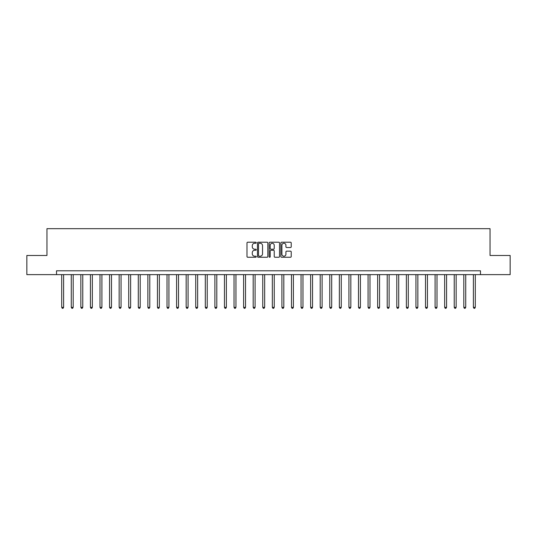 <?xml version="1.0" encoding="UTF-8"?>
<svg xmlns="http://www.w3.org/2000/svg" width="537" height="537" viewBox="0 0 537 537"><rect width="100%" height="100%" fill="white"/><g stroke="black" fill="none" stroke-linecap="round" stroke-linejoin="round"><path stroke-width="0.81" d="M256.243 242.744A0.524 0.524 0 0 0 255.719 242.214L247.732 242.214A0.752 0.752 0 0 0 246.98 242.966L246.98 256.498A0.752 0.752 0 0 0 247.732 257.25L255.719 257.25A0.524 0.524 0 0 0 256.243 256.726A0.524 0.524 0 0 0 255.719 256.203L254.686 256.203A2.403 2.403 0 0 1 252.283 253.793L252.283 252.665A2.403 2.403 0 0 1 254.686 250.262L255.719 250.262A0.524 0.524 0 0 0 256.243 249.732A0.524 0.524 0 0 0 255.719 249.208L254.686 249.208A2.403 2.403 0 0 1 252.283 246.805L252.283 245.678A2.403 2.403 0 0 1 254.686 243.268L255.719 243.268A0.524 0.524 0 0 0 256.243 242.744M290.47 247.517A0.752 0.752 0 0 0 291.222 246.765L291.222 242.966A0.752 0.752 0 0 0 290.47 242.214L281.603 242.214A0.752 0.752 0 0 0 280.851 242.966L280.851 256.498A0.752 0.752 0 0 0 281.603 257.25L290.47 257.25A0.752 0.752 0 0 0 291.222 256.498L291.222 251.913A0.752 0.752 0 0 0 290.47 251.162L286.677 251.162A0.752 0.752 0 0 0 285.926 251.913L285.926 254.189A2.014 2.014 0 0 1 283.912 256.203A2.014 2.014 0 0 1 281.898 254.189L281.898 245.281A2.014 2.014 0 0 1 283.912 243.268A2.014 2.014 0 0 1 285.926 245.281L285.926 246.765A0.752 0.752 0 0 0 286.677 247.517L290.47 247.517M56.533 274.629L26.85 274.629L26.85 255.478L46.954 255.478L46.954 228.675L490.046 228.675L490.046 255.478L510.15 255.478L510.15 274.629L480.467 274.629L480.467 270.796L56.533 270.796L56.533 274.629L480.467 274.629M267.842 242.966A0.752 0.752 0 0 0 267.09 242.214L258.216 242.214A0.752 0.752 0 0 0 257.465 242.966L257.465 256.498A0.752 0.752 0 0 0 258.216 257.25L267.09 257.25A0.752 0.752 0 0 0 267.842 256.498L267.842 242.966M269.91 242.214L278.784 242.214A0.752 0.752 0 0 1 279.535 242.966L279.535 256.498A0.752 0.752 0 0 1 278.784 257.25L274.984 257.25A0.752 0.752 0 0 1 274.232 256.498L274.232 251.014A0.752 0.752 0 0 0 273.481 250.262L270.963 250.262A0.752 0.752 0 0 0 270.212 251.014L270.212 256.726A0.524 0.524 0 0 1 269.681 257.25A0.524 0.524 0 0 1 269.158 256.726L269.158 242.966A0.752 0.752 0 0 1 269.91 242.214M259.049 243.268A0.524 0.524 0 0 0 258.519 243.798L258.519 255.672A0.524 0.524 0 0 0 259.049 256.203L260.136 256.203A2.403 2.403 0 0 0 262.539 253.793L262.539 245.678A2.403 2.403 0 0 0 260.136 243.268L259.049 243.268M274.232 245.315A2.014 2.014 0 0 0 272.219 243.308A2.014 2.014 0 0 0 270.212 245.315L270.212 248.456A0.752 0.752 0 0 0 270.963 249.208L273.481 249.208A0.752 0.752 0 0 0 274.232 248.456L274.232 245.315M61.701 274.629L61.701 307.332L63.614 307.332L63.614 274.629M63.614 307.332L63.037 308.325L62.272 308.325L61.701 307.332M71.273 274.629L71.273 307.332L73.186 307.332L73.186 274.629M73.186 307.332L72.616 308.325L71.851 308.325L71.273 307.332M80.845 274.629L80.845 307.332L82.765 307.332L82.765 274.629M82.765 307.332L82.188 308.325L81.423 308.325L80.845 307.332M90.424 274.629L90.424 307.332L92.337 307.332L92.337 274.629M92.337 307.332L91.76 308.325L90.995 308.325L90.424 307.332M99.996 274.629L99.996 307.332L101.909 307.332L101.909 274.629M101.909 307.332L101.339 308.325L100.573 308.325L99.996 307.332M109.568 274.629L109.568 307.332L111.488 307.332L111.488 274.629M111.488 307.332L110.911 308.325L110.145 308.325L109.568 307.332M119.147 274.629L119.147 307.332L121.06 307.332L121.06 274.629M121.06 307.332L120.483 308.325L119.717 308.325L119.147 307.332M128.719 274.629L128.719 307.332L130.632 307.332L130.632 274.629M130.632 307.332L130.061 308.325L129.289 308.325L128.719 307.332M138.291 274.629L138.291 307.332L140.204 307.332L140.204 274.629M140.204 307.332L139.633 308.325L138.868 308.325L138.291 307.332M147.87 274.629L147.87 307.332L149.783 307.332L149.783 274.629M149.783 307.332L149.205 308.325L148.44 308.325L147.87 307.332M157.442 274.629L157.442 307.332L159.355 307.332L159.355 274.629M159.355 307.332L158.784 308.325L158.012 308.325L157.442 307.332M167.014 274.629L167.014 307.332L168.927 307.332L168.927 274.629M168.927 307.332L168.356 308.325L167.591 308.325L167.014 307.332M176.586 274.629L176.586 307.332L178.506 307.332L178.506 274.629M178.506 307.332L177.928 308.325L177.163 308.325L176.586 307.332M186.164 274.629L186.164 307.332L188.078 307.332L188.078 274.629M188.078 307.332L187.5 308.325L186.735 308.325L186.164 307.332M195.737 274.629L195.737 307.332L197.65 307.332L197.65 274.629M197.65 307.332L197.079 308.325L196.314 308.325L195.737 307.332M205.309 274.629L205.309 307.332L207.228 307.332L207.228 274.629M207.228 307.332L206.651 308.325L205.886 308.325L205.309 307.332M214.887 274.629L214.887 307.332L216.8 307.332L216.8 274.629M216.8 307.332L216.223 308.325L215.458 308.325L214.887 307.332M224.459 274.629L224.459 307.332L226.372 307.332L226.372 274.629M226.372 307.332L225.802 308.325L225.037 308.325L224.459 307.332M234.031 274.629L234.031 307.332L235.951 307.332L235.951 274.629M235.951 307.332L235.374 308.325L234.609 308.325L234.031 307.332M243.61 274.629L243.61 307.332L245.523 307.332L245.523 274.629M245.523 307.332L244.946 308.325L244.181 308.325L243.61 307.332M253.182 274.629L253.182 307.332L255.095 307.332L255.095 274.629M255.095 307.332L254.525 308.325L253.753 308.325L253.182 307.332M262.754 274.629L262.754 307.332L264.667 307.332L264.667 274.629M264.667 307.332L264.097 308.325L263.331 308.325L262.754 307.332M272.333 274.629L272.333 307.332L274.246 307.332L274.246 274.629M274.246 307.332L273.669 308.325L272.903 308.325L272.333 307.332M281.905 274.629L281.905 307.332L283.818 307.332L283.818 274.629M283.818 307.332L283.247 308.325L282.475 308.325L281.905 307.332M291.477 274.629L291.477 307.332L293.39 307.332L293.39 274.629M293.39 307.332L292.819 308.325L292.054 308.325L291.477 307.332M301.049 274.629L301.049 307.332L302.969 307.332L302.969 274.629M302.969 307.332L302.391 308.325L301.626 308.325L301.049 307.332M310.628 274.629L310.628 307.332L312.541 307.332L312.541 274.629M312.541 307.332L311.963 308.325L311.198 308.325L310.628 307.332M320.2 274.629L320.2 307.332L322.113 307.332L322.113 274.629M322.113 307.332L321.542 308.325L320.777 308.325L320.2 307.332M329.772 274.629L329.772 307.332L331.691 307.332L331.691 274.629M331.691 307.332L331.114 308.325L330.349 308.325L329.772 307.332M339.35 274.629L339.35 307.332L341.263 307.332L341.263 274.629M341.263 307.332L340.686 308.325L339.921 308.325L339.35 307.332M348.922 274.629L348.922 307.332L350.836 307.332L350.836 274.629M350.836 307.332L350.265 308.325L349.5 308.325L348.922 307.332M358.494 274.629L358.494 307.332L360.414 307.332L360.414 274.629M360.414 307.332L359.837 308.325L359.072 308.325L358.494 307.332M368.073 274.629L368.073 307.332L369.986 307.332L369.986 274.629M369.986 307.332L369.409 308.325L368.644 308.325L368.073 307.332M377.645 274.629L377.645 307.332L379.558 307.332L379.558 274.629M379.558 307.332L378.988 308.325L378.216 308.325L377.645 307.332M387.217 274.629L387.217 307.332L389.13 307.332L389.13 274.629M389.13 307.332L388.56 308.325L387.795 308.325L387.217 307.332M396.796 274.629L396.796 307.332L398.709 307.332L398.709 274.629M398.709 307.332L398.132 308.325L397.367 308.325L396.796 307.332M406.368 274.629L406.368 307.332L408.281 307.332L408.281 274.629M408.281 307.332L407.711 308.325L406.939 308.325L406.368 307.332M415.94 274.629L415.94 307.332L417.853 307.332L417.853 274.629M417.853 307.332L417.283 308.325L416.517 308.325L415.94 307.332M425.512 274.629L425.512 307.332L427.432 307.332L427.432 274.629M427.432 307.332L426.855 308.325L426.089 308.325L425.512 307.332M435.091 274.629L435.091 307.332L437.004 307.332L437.004 274.629M437.004 307.332L436.427 308.325L435.661 308.325L435.091 307.332M444.663 274.629L444.663 307.332L446.576 307.332L446.576 274.629M446.576 307.332L446.005 308.325L445.24 308.325L444.663 307.332M454.235 274.629L454.235 307.332L456.155 307.332L456.155 274.629M456.155 307.332L455.577 308.325L454.812 308.325L454.235 307.332M463.814 274.629L463.814 307.332L465.727 307.332L465.727 274.629M465.727 307.332L465.149 308.325L464.384 308.325L463.814 307.332M473.386 274.629L473.386 307.332L475.299 307.332L475.299 274.629M475.299 307.332L474.728 308.325L473.963 308.325L473.386 307.332"/></g></svg>
